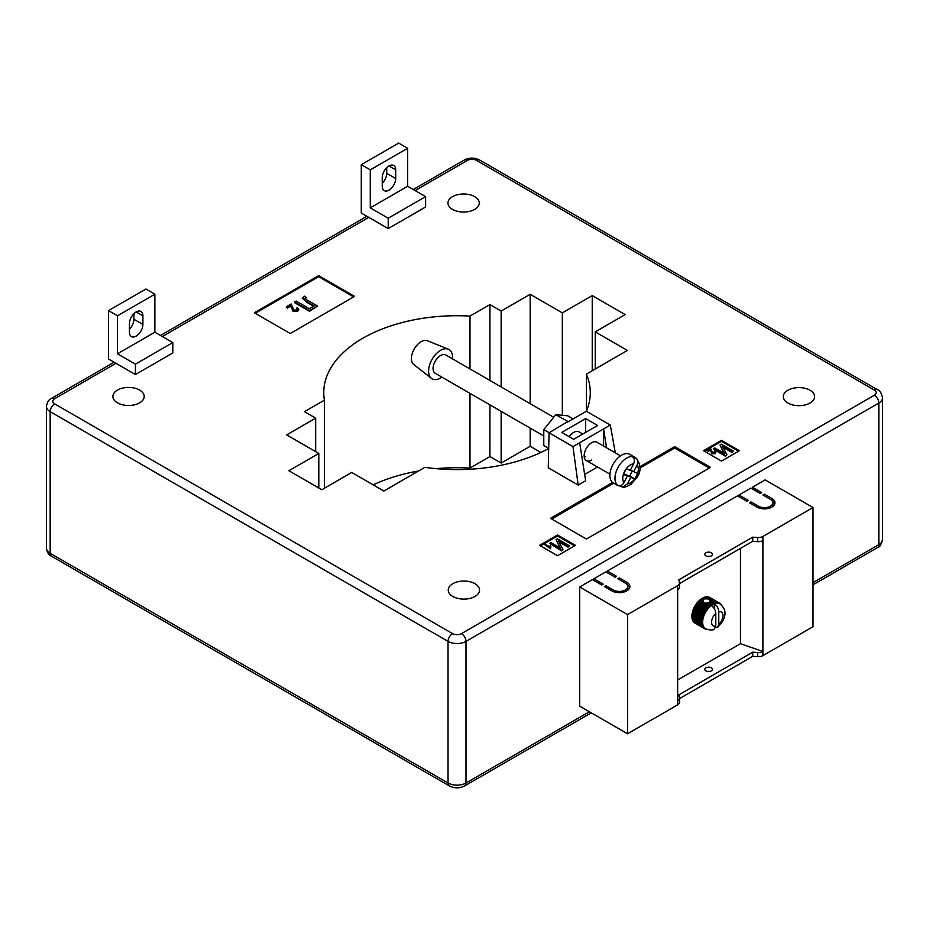 <?xml version="1.0" encoding="UTF-8"?>
<svg xmlns="http://www.w3.org/2000/svg" width="929" height="929" viewBox="0 0 929 929"><rect width="100%" height="100%" fill="white"/><g stroke="black" fill="none" stroke-linecap="round" stroke-linejoin="round"><path stroke-width="1.39" d="M441.879 377.139A16.919 9.766 -60 0 1 440.567 377.987A16.919 9.766 -60 0 1 431.439 378.37L413.707 364.482A13.749 7.943 -60 0 1 412.302 353.322A13.749 7.943 -60 0 1 421.127 341.709A13.749 7.943 -60 0 1 427.41 340.746L448.312 349.165A16.919 9.766 -60 0 1 452.458 358.815M431.439 378.37A16.919 9.766 -60 0 1 429.709 364.632A16.919 9.766 -60 0 1 440.567 350.349A16.919 9.766 -60 0 1 448.312 349.165M543.779 435.968L435.283 373.33A10.579 6.108 -60 0 1 435.051 361.52A10.579 6.108 -60 0 1 445.374 354.773A10.579 6.108 -60 0 1 445.85 355.006L553.684 417.26M633.601 463.815L630.257 470.353L626.274 468.785A10.997 6.352 -60 0 1 633.601 463.815C634.948 460.679 634.507 458.252 632.289 456.545A16.501 9.522 120 0 0 617.704 468.1A16.501 9.522 120 0 0 617.564 485.298L616.368 484.613A16.501 9.522 120 0 0 617.193 485.193A16.501 9.522 120 0 0 617.948 485.553A16.501 9.522 120 0 0 619.806 485.96L622.627 487.121L627.458 483.87L630.814 477.332L634.797 478.888A10.997 6.352 -60 0 1 627.458 483.87M617.193 485.193L613.303 482.952A16.501 9.522 -60 0 1 612.954 464.523A16.501 9.522 -60 0 1 629.061 454.014A16.501 9.522 -60 0 1 629.804 454.374L633.694 456.615A16.501 9.522 120 0 0 632.951 456.255A16.501 9.522 120 0 0 631.093 455.86L632.289 456.545M622.627 487.121C624.242 487.597 627.017 486.668 630.954 484.323L636.946 477.448C641.265 471.421 641.033 465.034 636.272 458.287L634.53 457.196A16.501 9.522 120 0 0 633.694 456.615M623.661 473.836L627.377 475.985L624.021 482.523A10.997 6.352 -60 0 1 623.382 474.429L623.429 474.278A10.997 6.352 -60 0 1 626.181 468.913L623.429 474.278M627.377 475.985L623.359 474.417M635.726 457.892C637.944 459.588 638.386 462.015 637.039 465.162L633.694 471.7L637.677 473.256L634.821 478.899L629.734 475.962L625.472 474.893M632.324 470.91L629.734 475.962M634.53 457.196L633.915 458.392M625.728 474.394L630.814 477.332M617.564 485.298C620.119 486.355 622.279 485.437 624.021 482.523M630.512 469.853L633.694 471.7M637.677 473.256L637.7 473.267A10.997 6.352 -60 0 0 637.039 465.162M620.514 455.849L596.929 442.227A10.579 6.108 120 0 0 591.645 442.75A10.579 6.108 120 0 0 584.736 452.075A10.579 6.108 120 0 0 586.35 460.552A10.579 6.108 120 0 0 591.645 460.029M810.03 390.25A15.654 9.035 0 0 0 792.971 388.287A15.654 9.035 0 0 0 783.31 396.637A15.654 9.035 0 0 0 787.885 403.023A15.654 9.035 0 0 0 804.944 404.986A15.654 9.035 0 0 0 814.617 396.637A15.654 9.035 0 0 0 810.03 390.25M474.974 583.691A15.654 9.035 0 0 0 457.916 581.728A15.654 9.035 0 0 0 448.242 590.078A15.654 9.035 0 0 0 452.829 596.476A15.654 9.035 0 0 0 469.888 598.427A15.654 9.035 0 0 0 479.55 590.078A15.654 9.035 0 0 0 474.974 583.691M139.617 390.075A15.654 9.035 0 0 0 122.558 388.113A15.654 9.035 0 0 0 112.897 396.462A15.654 9.035 0 0 0 117.472 402.849A15.654 9.035 0 0 0 134.542 404.812A15.654 9.035 0 0 0 144.204 396.462A15.654 9.035 0 0 0 139.617 390.075M474.673 196.634A15.654 9.035 0 0 0 457.614 194.672A15.654 9.035 0 0 0 447.952 203.021A15.654 9.035 0 0 0 452.539 209.408A15.654 9.035 0 0 0 469.598 211.371A15.654 9.035 0 0 0 479.259 203.021A15.654 9.035 0 0 0 474.673 196.634M582.773 434.052L578.976 431.869A10.579 6.108 120 0 0 573.692 432.391A10.579 6.108 120 0 0 569.21 436.711M561.731 432.391L573.692 439.301L597.626 425.482L585.653 418.573L561.731 432.391M585.653 432.391L585.653 418.573M585.653 456.569A10.579 6.108 -60 0 1 584.295 457.219M548.702 448.393L543.779 445.548L543.779 429.593L555.739 414.706L567.712 415.774L573.123 418.898M555.739 414.706L568.327 421.673L586.373 411.257L610.307 425.064L615.312 452.841M549.051 432.798L548.261 467.798L578.175 485.066L572.984 446.617L549.051 432.798L567.712 421.615M543.779 429.593L549.19 432.717M567.096 422.381L568.327 421.673M584.666 474.417L597.521 466.997M603.606 446.083L603.606 428.931L579.673 442.75L585.653 480.746L578.175 485.066M610.307 425.064L603.606 428.931L606.579 447.801M572.984 446.617L579.673 442.75M395.696 169.856L395.696 178.496A9.522 5.493 -60 0 1 391.539 188.076A9.522 5.493 -60 0 1 384.2 190.631A9.522 5.493 -60 0 1 382.237 186.264L382.237 177.636A9.522 5.493 -60 0 1 386.383 168.056A9.522 5.493 -60 0 1 393.722 165.501A9.522 5.493 -60 0 1 395.696 169.856L388.961 165.977M386.719 167.708L386.719 173.317A9.522 5.493 -60 0 1 382.237 183.234M388.217 228.58L425.61 206.993L425.61 196.634L407.657 186.264L407.657 148.268L398.68 143.089L361.288 164.677L361.288 213.043L388.217 228.58L388.217 218.222L370.265 207.852L370.265 169.856L361.288 164.677M388.217 218.222L425.61 196.634M370.265 207.852L407.657 186.264M370.265 169.856L407.657 148.268M129.445 323.582L129.445 332.21A9.522 5.493 120 0 0 131.419 336.577A9.522 5.493 120 0 0 138.746 334.022A9.522 5.493 120 0 0 142.903 324.442L142.903 315.802A9.522 5.493 120 0 0 140.929 311.447A9.522 5.493 120 0 0 133.602 314.002A9.522 5.493 120 0 0 129.445 323.582M129.445 329.18A9.522 5.493 120 0 0 133.927 319.262L133.927 313.654M108.507 358.989L135.425 374.526L135.425 364.168L117.472 353.798L117.472 315.802L108.507 310.623L108.507 358.989M135.425 374.526L172.817 352.939L172.817 342.58L154.876 332.21L154.876 294.214L145.899 289.035L108.507 310.623M172.817 342.58L135.425 364.168M154.876 332.21L117.472 353.798M154.876 294.214L117.472 315.802M296.827 310.112L296.374 308.219L297.431 307.743L298.708 309.392L297.721 310.669L292.937 310.53L290.905 305.327L287.409 307.336L286.353 306.733L291.137 303.98L293.878 310.007L296.827 310.112L297.373 309.357M287.409 307.336L287.409 308.033L286.353 307.429L286.353 306.733M297.28 309.694L296.374 308.219M298.65 309.729L297.721 311.366L292.937 311.227L290.905 306.013L287.409 308.033M297.721 310.669L297.721 311.366M292.937 310.53L292.937 311.227M291.253 307.127L291.253 307.824M290.905 305.327L290.905 306.013M306.152 297.326L305.258 298.314L307 299.939L317.521 306.013L309.554 310.611L294.598 301.983L296.142 301.089L309.357 308.707L314.211 305.908L306.535 301.472L302.366 297.93L304.689 296.154L306.152 297.326L304.84 298.174M317.521 306.013L309.554 311.308L294.598 302.668L294.598 301.983M309.554 310.611L309.554 311.308M313.619 306.256L306.535 302.169L302.424 298.29M550.56 548.075L544.499 544.58L545.126 544.22L549.863 546.96L550.177 545.706L550.874 546.101L550.56 548.772L544.499 544.58M550.723 547.274L550.56 548.772M549.863 546.96L550.177 545.706M557.423 538.855L569.384 545.764L568.142 546.473L558.515 540.91L562.986 549.457L561.615 550.247L549.654 543.337L550.897 542.617L560.547 548.191L556.053 539.633L557.423 538.855M569.384 545.764L568.142 547.169L559.026 541.909M568.142 546.473L568.142 547.169M562.986 549.457L561.615 550.932L549.654 543.337M561.615 550.247L561.615 550.932M560.024 547.889L556.053 539.633M710.534 449.531L708.212 450.879L707.503 450.472L710.697 448.637L712.531 452.655L714.482 452.725L714.192 451.459L714.889 451.146L715.086 453.097L711.893 453.004L710.534 449.531L708.212 451.564L707.503 450.472M714.889 451.831L715.086 453.782L715.748 452.237L715.086 453.782L711.893 453.689L710.534 450.217M714.482 452.725L714.482 453.41M708.212 450.879L708.212 451.564M711.893 453.004L711.893 453.689M710.778 450.728L710.778 451.424M721.357 444.201L733.329 451.111L732.087 451.831L722.448 446.268L726.931 454.804L725.561 455.593L713.588 448.684L714.831 447.975L724.492 453.549L719.998 444.991L721.357 444.201M733.329 451.111L732.087 452.516L722.971 447.255M732.087 451.831L732.087 452.516M726.931 454.804L725.561 456.29L713.588 449.381L713.588 448.684M725.561 455.593L725.561 456.29M723.97 453.247L719.998 444.991M353.659 296.897L318.659 276.691L255.243 313.305M254.337 312.783L290.243 333.511L354.564 296.374L318.659 275.646L254.337 312.783M318.659 276.691L318.659 275.646M709.361 468.053L674.663 448.022L639.895 468.088M613.732 483.196L551.71 519.009M612.606 482.465L550.502 518.312L586.408 539.041L710.557 467.368L674.663 446.64L639.918 466.695M674.663 448.022L674.663 446.64M574.587 545.869L557.539 536.021L540.481 545.869M575.492 545.346L557.539 534.988L539.586 545.346L557.539 555.705L575.492 545.346M557.539 536.021L557.539 534.988M738.532 451.215L721.473 441.368L704.426 451.215M721.473 440.334L703.532 450.693L721.473 461.063L739.426 450.693L721.473 440.334L721.473 441.368M592.237 370.729L592.237 295.596L625.147 314.594L595.234 331.874L627.389 350.43L586.362 374.12L586.362 411.21M595.234 331.874L595.234 368.999M592.237 295.596L562.324 312.864L562.324 415.298M540.864 452.469L530.169 446.292L501.149 463.048L489.931 456.569L469.993 468.077A133.265 76.944 0 0 0 436.2 468.657M562.324 312.864L530.169 294.307L530.169 403.685M530.169 428.106L530.169 446.292M530.169 294.307L501.149 311.052L501.149 386.928M501.149 411.35L501.149 463.048M501.149 311.052L489.931 304.584L489.931 380.449M489.931 404.881L489.931 456.569M489.931 304.584L469.993 316.092L469.993 368.941M469.993 393.373L469.993 468.077M469.993 316.092A133.265 76.944 0 0 0 323.756 392.665A133.265 76.944 0 0 0 324.384 400.155L324.384 488.236M418.596 470.98A133.265 76.944 0 0 0 373.179 484.845M324.384 400.155L304.457 411.663L315.674 418.143L315.674 451.645M315.674 418.143L286.655 434.888L318.81 453.457L318.81 488.004M318.81 453.457L288.896 470.736L321.806 489.734L351.719 472.455L383.874 491.023L424.901 467.333A133.265 76.944 0 0 0 548.691 448.51M586.327 411.28A133.265 76.944 0 0 0 590.287 392.665A133.265 76.944 0 0 0 586.362 374.12M705.924 555.879A3.809 2.195 180 0 1 704.809 554.323A3.809 2.195 180 0 1 707.155 552.302A3.809 2.195 180 0 1 711.3 552.778A3.809 2.195 180 0 1 712.415 554.323A3.809 2.195 180 0 1 710.07 556.355A3.809 2.195 180 0 1 705.924 555.879M709.884 556.401A3.809 2.195 0 0 0 707.341 556.401M705.924 670.912A3.809 2.195 180 0 1 704.809 669.356A3.809 2.195 180 0 1 707.155 667.324A3.809 2.195 180 0 1 711.3 667.8A3.809 2.195 180 0 1 712.415 669.356A3.809 2.195 180 0 1 710.07 671.388A3.809 2.195 180 0 1 705.924 670.912M707.341 671.435A3.809 2.195 180 0 1 709.884 671.435M708.293 602.596L711.486 604.442A14.806 8.547 -60 0 1 711.986 604.117L708.897 602.34L706.075 603.397L703.822 602.573L702.707 600.796L704.136 598.903L707.898 598.903L714.749 602.863A14.806 8.547 -60 0 1 715.237 602.735L715.945 603.351L715.794 602.619A14.806 8.547 -60 0 1 716.271 602.549L716.933 603.211L716.805 602.515A14.806 8.547 -60 0 1 717.258 602.526L717.885 603.223L717.769 602.573A14.806 8.547 -60 0 1 718.198 602.642L718.674 602.77A14.806 8.547 -60 0 1 719.069 602.909L719.51 603.107A14.806 8.547 -60 0 1 719.685 603.211A14.806 8.547 -60 0 1 719.859 603.316L720.358 604.105A14.388 8.303 120 0 0 719.998 603.873A14.388 8.303 120 0 0 719.603 603.676A14.388 8.303 120 0 0 718.779 603.385A14.388 8.303 120 0 0 717.885 603.223A14.388 8.303 120 0 0 716.933 603.211A14.388 8.303 120 0 0 715.945 603.351A14.388 8.303 120 0 0 714.912 603.629A14.388 8.303 120 0 0 714.296 603.85C717.049 605.778 718.547 608.402 718.779 611.735L718.779 624.393A8.036 4.645 120 0 0 722.971 615.648A8.036 4.645 120 0 0 718.779 611.735M702.742 601.481L700.443 599.484L702.742 601.481M593.886 580.497L593.886 578.767L603.165 584.12L601.667 584.98L592.388 579.626L579.673 586.977L579.673 706.145L627.539 733.782L677.647 704.856A6.34 3.67 0 0 0 679.505 702.266L679.505 698.12A6.34 3.67 0 0 0 679.459 697.656L678.844 694.834L752.734 652.17L752.734 656.315L679.505 698.596M607.345 572.717L607.345 570.998L616.624 576.352L615.126 577.211L605.847 571.858L593.886 578.767M738.973 496.725L738.973 494.994L748.251 500.359L746.753 501.219L737.475 495.865L607.345 570.998M752.444 488.956L752.444 487.226L761.71 492.579L760.212 493.45L750.946 488.097L738.973 494.994M762.906 536.451L762.906 540.597A6.34 3.67 180 0 1 757.634 541.642L757.634 537.496A6.34 3.67 180 0 0 762.906 536.451L813.014 507.524L765.148 479.887L752.444 487.226M813.014 507.524L813.014 626.703L762.906 655.63A6.34 3.67 180 0 1 757.634 656.675L752.734 656.315M579.673 586.977L627.539 614.603L627.539 733.782M627.539 614.603L677.647 585.676L677.647 700.71A6.34 3.67 0 0 0 679.505 698.12M771.883 498.455A10.579 6.108 180 0 1 774.983 502.775A10.579 6.108 180 0 1 768.457 508.418A10.579 6.108 180 0 1 756.926 507.095L749.448 502.775L750.946 501.904L758.424 506.224A8.466 4.889 180 0 0 767.644 507.28A8.466 4.889 180 0 0 772.87 502.775A8.466 4.889 180 0 0 770.385 499.314L762.906 494.994L764.404 494.135L771.883 498.455L771.883 500.487M613.326 589.996A8.466 4.889 0 0 0 622.546 591.053A8.466 4.889 0 0 0 627.772 586.536A8.466 4.889 0 0 0 625.298 583.087L617.82 578.767L619.318 577.908L626.796 582.216A10.579 6.108 0 0 1 629.885 586.536A10.579 6.108 0 0 1 623.359 592.179A10.579 6.108 0 0 1 611.839 590.856L604.361 586.536L605.847 585.676L613.326 589.996L613.326 591.576M677.647 585.676A6.34 3.67 0 0 0 679.505 583.087A6.34 3.67 0 0 0 679.459 582.634L678.844 579.801L752.734 537.148L757.634 537.496M762.906 540.597L762.906 651.484A6.34 3.67 180 0 1 757.634 652.53L752.734 652.17M772.568 501.474A10.579 6.108 180 0 1 774.74 504.064M750.946 503.634L750.946 501.904M772.87 502.775L772.87 505.364A8.466 4.889 180 0 1 772.568 506.653M764.404 495.865L764.404 494.135M627.47 590.426A8.466 4.889 0 0 0 627.772 589.125L627.772 586.536M619.318 579.626L619.318 577.908M629.653 587.836A10.579 6.108 0 0 0 627.47 585.247M605.847 587.407L605.847 585.676M677.647 589.822A6.34 3.67 0 0 0 679.505 587.233L679.505 583.087M757.634 541.642L752.734 541.293L679.505 583.563M752.734 541.293L752.734 537.148M740.471 548.365L740.471 643.716L762.906 651.484L762.906 655.63M677.647 679.982L740.471 643.716M704.705 628.747L705.239 628.561A14.388 8.303 120 0 0 705.61 628.794A14.388 8.303 120 0 0 705.994 628.991L705.065 628.956A14.806 8.547 -60 0 1 704.879 628.863A14.806 8.547 -60 0 1 704.705 628.747L694.753 623.011A14.806 8.547 120 0 0 694.846 623.069A14.806 8.547 120 0 0 694.927 623.115A14.806 8.547 120 0 0 694.997 623.15A14.806 8.547 120 0 0 695.113 623.208M705.065 611.456L695.113 605.708A14.806 8.547 120 0 0 694.997 605.882A14.806 8.547 120 0 0 694.846 606.149A14.806 8.547 120 0 0 694.753 606.323L704.705 612.072A14.806 8.547 -60 0 1 705.065 611.456L705.994 611.537A14.388 8.303 120 0 0 705.239 612.838L704.705 612.072M709.907 597.568A14.806 8.547 120 0 0 709.814 597.51A14.806 8.547 120 0 0 709.733 597.463A14.806 8.547 120 0 0 709.663 597.417A14.806 8.547 120 0 0 709.547 597.37L719.51 603.107M695.113 605.708L695.542 605L705.494 610.748A14.806 8.547 -60 0 1 705.889 610.144L706.818 610.283L706.365 609.47A14.806 8.547 -60 0 1 706.795 608.913L707.712 609.099L707.306 608.274A14.806 8.547 -60 0 1 707.759 607.752L708.664 607.996L708.293 607.16A14.806 8.547 -60 0 1 708.769 606.672L709.651 606.974L709.326 606.138A14.806 8.547 -60 0 1 709.814 605.708L710.685 606.068A14.388 8.303 120 0 0 709.651 606.974A14.388 8.303 120 0 0 708.664 607.996A14.388 8.303 120 0 0 707.712 609.099A14.388 8.303 120 0 0 706.818 610.283A14.388 8.303 120 0 0 705.994 611.537L705.494 610.748M700.211 600.018L699.862 599.96A14.806 8.547 120 0 0 699.374 600.389L698.817 600.924A14.806 8.547 120 0 0 698.341 601.411L697.807 602.004A14.806 8.547 120 0 0 697.354 602.526L696.843 603.165A14.806 8.547 120 0 0 696.413 603.722L695.937 604.396A14.806 8.547 120 0 0 695.542 605M703.543 599.251L702.034 598.369A14.806 8.547 120 0 0 701.534 598.694L700.942 599.1A14.806 8.547 120 0 0 700.443 599.484M702.336 598.543L704.136 598.903M704.751 598.706L703.125 597.777A14.806 8.547 120 0 0 702.626 598.032M703.427 597.939L705.599 598.59M706.481 598.613L704.217 597.312A14.806 8.547 120 0 0 703.717 597.51M704.519 597.486L707.898 598.903M715.237 602.735L705.285 596.987A14.806 8.547 120 0 0 704.797 597.115M705.599 597.161L715.794 602.619M716.271 602.549L706.319 596.813A14.806 8.547 120 0 0 705.843 596.871M706.644 596.999L716.805 602.515M717.258 602.526L707.306 596.778A14.806 8.547 120 0 0 706.853 596.778M707.643 596.975L717.769 602.573M718.198 602.642L708.246 596.894A14.806 8.547 120 0 0 707.817 596.824M708.606 597.103L718.674 602.77M719.069 602.909L709.117 597.161A14.806 8.547 120 0 0 708.722 597.022M694.056 622.314L694.033 622.453A14.806 8.547 120 0 0 694.358 622.732L704.31 628.468A14.806 8.547 -60 0 1 703.985 628.201L703.636 627.853A14.806 8.547 -60 0 1 703.369 627.516L703.996 627.296L703.067 627.098A14.806 8.547 -60 0 1 702.835 626.715L703.508 626.471L702.603 626.227A14.806 8.547 -60 0 1 702.417 625.786L703.125 625.554L702.243 625.24A14.806 8.547 -60 0 1 702.103 624.752L702.847 624.52L701.987 624.16A14.806 8.547 -60 0 1 701.906 623.626L702.684 623.405L701.848 622.987A14.806 8.547 -60 0 1 701.813 622.418L702.626 622.209L701.813 621.733A14.806 8.547 -60 0 1 701.848 621.141L702.684 620.944L701.906 620.421A14.806 8.547 -60 0 1 701.987 619.806L702.847 619.631L702.103 619.062A14.806 8.547 -60 0 1 702.243 618.424L703.125 618.284L702.417 617.669A14.806 8.547 -60 0 1 702.603 617.019L703.508 616.926L702.835 616.264A14.806 8.547 -60 0 1 703.067 615.602L703.996 615.544L703.369 614.847A14.806 8.547 -60 0 1 703.636 614.197L704.577 614.185L703.985 613.442A14.806 8.547 -60 0 1 704.31 612.803L705.239 612.838A14.388 8.303 120 0 0 704.577 614.185A14.388 8.303 120 0 0 703.996 615.544A14.388 8.303 120 0 0 703.508 616.926A14.388 8.303 120 0 0 703.125 618.284A14.388 8.303 120 0 0 702.847 619.631A14.388 8.303 120 0 0 702.684 620.944A14.388 8.303 120 0 0 702.626 622.209A14.388 8.303 120 0 0 702.684 623.405A14.388 8.303 120 0 0 702.847 624.52A14.388 8.303 120 0 0 703.125 625.554A14.388 8.303 120 0 0 703.508 626.471A14.388 8.303 120 0 0 703.996 627.296A14.388 8.303 120 0 0 704.577 627.992A14.388 8.303 120 0 0 705.239 628.561L704.31 628.468M693.464 621.547L693.417 621.78A14.806 8.547 120 0 0 693.684 622.105L703.636 627.853M692.976 620.665L692.883 620.967A14.806 8.547 120 0 0 693.115 621.35L703.067 627.098M692.593 619.678L692.465 620.038A14.806 8.547 120 0 0 692.651 620.479L702.603 626.227M692.337 618.586L692.151 619.004A14.806 8.547 120 0 0 692.279 619.504L702.243 625.24M692.186 617.413L691.954 617.878A14.806 8.547 120 0 0 692.035 618.412L701.987 624.16M694.753 606.323L694.358 607.055A14.806 8.547 120 0 0 694.033 607.694L693.684 608.449A14.806 8.547 120 0 0 693.417 609.099L693.115 609.854A14.806 8.547 120 0 0 692.883 610.516L692.651 611.27A14.806 8.547 120 0 0 692.465 611.921L692.279 612.675A14.806 8.547 120 0 0 692.151 613.314L692.035 614.057A14.806 8.547 120 0 0 691.954 614.673L691.884 615.393A14.806 8.547 120 0 0 691.861 615.997L691.861 616.67A14.806 8.547 120 0 0 691.884 617.239L701.848 622.987M694.776 606.8L705.239 612.838M695.519 605.487L705.994 611.537M695.937 604.396L705.889 610.144M696.355 604.233L706.818 610.283M696.413 603.722L706.365 609.47M696.843 603.165L706.795 608.913M697.249 603.049L707.712 609.099M697.354 602.526L707.306 608.274M697.807 602.004L707.759 607.752M698.19 601.946L708.664 607.996M698.341 601.411L708.293 607.16M698.817 600.924L708.769 606.672M699.189 600.935L709.651 606.974M699.374 600.389L709.326 606.138M705.134 603.002L709.814 605.708M699.862 599.96L702.974 601.748M700.942 599.1L702.823 600.192M701.267 599.217L702.986 600.215M701.534 598.694L703.148 599.635M720.358 604.105L720.254 603.595A14.806 8.547 -60 0 1 720.579 603.862L720.927 604.222A14.806 8.547 -60 0 1 721.194 604.547L721.612 605.371M707.712 629.444L706.795 629.502A14.806 8.547 -60 0 1 706.365 629.421L705.889 629.305A14.806 8.547 -60 0 1 705.494 629.165L705.994 628.991M694.033 622.453L703.985 628.201M693.417 621.78L703.369 627.516M692.883 620.967L702.835 626.715M692.465 620.038L702.417 625.786M692.151 619.004L702.103 624.752M691.954 617.878L701.906 623.626M691.861 616.67L701.813 622.418M692.163 616.159L702.626 622.209M691.861 615.997L701.813 621.733M691.884 615.393L701.848 621.141M692.21 614.905L702.684 620.944M691.954 614.673L701.906 620.421M692.035 614.057L701.987 619.806M692.384 613.593L702.847 619.631M692.151 613.314L702.103 619.062M692.279 612.675L702.243 618.424M692.651 612.246L703.125 618.284M692.465 611.921L702.417 617.669M692.651 611.27L702.603 617.019M693.034 610.876L703.508 616.926M692.883 610.516L702.835 616.264M693.115 609.854L703.067 615.602M693.522 609.505L703.996 615.544M693.417 609.099L703.369 614.847M693.684 608.449L703.636 614.197M694.102 608.135L704.577 614.185M694.033 607.694L703.985 613.442M694.358 607.055L704.31 612.803M711.3 605.58A14.388 8.303 120 0 0 710.685 606.068L710.395 605.232A14.806 8.547 -60 0 1 710.894 604.849L711.742 605.267A14.388 8.303 120 0 0 711.3 605.58C714.053 607.496 715.551 610.121 715.794 613.454L715.794 626.123L714.157 629.27C712.729 630.396 709.884 630.245 705.61 628.794M715.585 627.609L717.687 627.226L718.779 624.393M706.075 603.397L710.685 606.068M710.07 600.157L710.058 601.841M709.489 601.992L712.578 603.78A14.806 8.547 -60 0 1 713.077 603.513L709.884 601.678L709.21 602.515M713.077 603.513L713.867 604.036L713.669 603.246A14.806 8.547 -60 0 1 714.169 603.049L714.912 603.629L714.749 602.863M714.296 608.646L714.296 603.85A14.388 8.303 -60 0 0 713.867 604.036A14.388 8.303 120 0 0 712.798 604.593L712.578 603.78M706.551 603.014L710.395 605.232M707.433 602.851L710.894 604.849M707.933 603.072L711.742 605.267L711.486 604.442M711.986 604.117L712.798 604.593A14.388 8.303 120 0 0 711.742 605.267M710.209 601.249L713.669 603.246M710.325 600.831L714.169 603.049M637.631 473.407A10.997 6.352 -60 0 1 634.89 478.772M386.719 173.317L395.696 178.496M133.927 319.262L142.903 324.442M136.18 311.923L142.903 315.802M306.535 301.472L306.535 302.169M54.66 403.894L452.539 633.601A6.34 3.67 0 0 0 461.504 633.601L874.34 395.255A6.34 3.67 60 0 1 878.834 403.023L465.998 641.382A12.692 7.327 180 0 1 448.045 641.382L50.166 411.663A12.692 7.327 180 0 1 46.45 406.484C47.135 402.152 48.807 399.458 51.478 398.39A6.34 3.67 60 0 1 54.66 398.715A6.34 3.67 0 0 0 54.66 403.894A6.34 3.67 120 0 0 50.166 411.663L50.166 553.289A6.34 3.67 120 0 0 51.478 556.204L449.357 785.911C454.467 788.477 459.576 788.477 464.686 785.911L591.262 712.833M882.55 539.47L882.55 397.844A12.692 7.327 180 0 1 878.834 403.023L878.834 544.661A12.692 7.327 0 0 0 882.55 539.47C881.203 544.812 879.519 547.506 877.522 547.564A6.34 3.67 60 0 0 878.834 544.661L813.014 582.657M882.55 397.844C881.203 392.514 879.519 389.82 877.522 389.762A6.34 3.67 120 0 0 874.34 390.075L476.461 160.357A6.34 3.67 0 0 0 467.496 160.357L415.135 190.584M874.34 395.255A6.34 3.67 0 0 0 874.34 390.075M413.277 189.516L464.314 160.043C469.424 157.477 474.533 157.477 479.643 160.043A6.34 3.67 120 0 0 476.461 160.357M461.504 633.601A6.34 3.67 60 0 1 465.998 641.382L465.998 783.008A6.34 3.67 60 0 1 464.686 785.911M464.314 160.043A6.34 3.67 60 0 1 467.496 160.357M452.539 633.601A6.34 3.67 120 0 0 448.045 641.382L448.045 783.008A6.34 3.67 120 0 0 449.357 785.911M115.986 363.297L54.66 398.715M368.767 217.363L162.354 336.53M51.478 556.204C48.807 555.136 47.135 552.441 46.45 548.11A12.692 7.327 0 0 0 50.166 553.289L448.045 783.008A12.692 7.327 0 0 0 465.998 783.008L589.392 711.765M677.647 700.71L677.647 704.856M758.424 507.803L758.424 506.224M626.796 584.26L626.796 582.216M757.634 652.53L757.634 656.675M715.794 613.454A8.036 4.645 120 0 0 711.602 622.209A8.036 4.645 120 0 0 715.794 626.123M586.35 460.552L609.935 474.162M298.708 310.077L298.708 309.392M302.366 298.627L302.366 297.93M549.852 547.471L549.852 546.786M479.643 160.043L877.522 389.762M51.478 398.39L114.128 362.229M160.496 335.462L366.909 216.283M813.014 584.805L877.522 547.564M46.45 548.11L46.45 406.484M704.879 628.863L694.927 623.115M719.685 603.211L709.733 597.463M717.687 627.226C723.621 621.513 729.509 611.735 719.998 603.873"/></g></svg>
